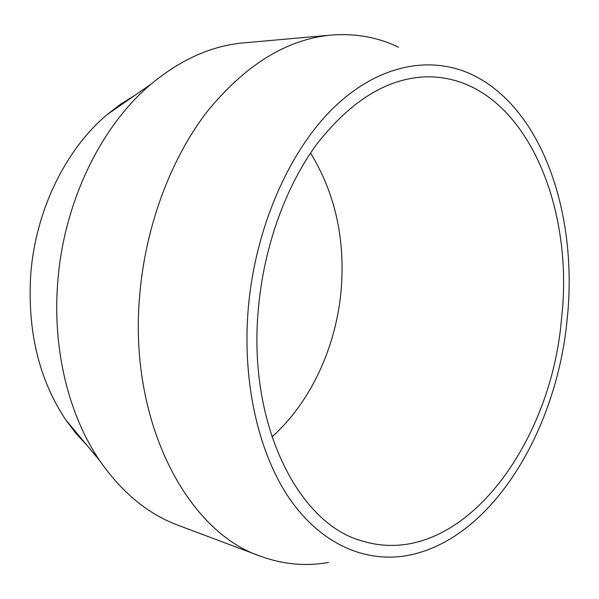 <?xml version="1.0" encoding="UTF-8"?>
<svg xmlns="http://www.w3.org/2000/svg" width="599" height="599" viewBox="0 0 599 599"><rect width="100%" height="100%" fill="white"/><g stroke="black" fill="none" stroke-linecap="round" stroke-linejoin="round"><path stroke-width="0.9" d="M310.559 153.044C335.23 193.514 345.413 239.315 341.108 290.448C336.061 346.918 311.001 401.929 271.924 436.963M258.416 308.35C247.342 423.515 298.025 522.83 360.793 540.583C458.714 571.843 551.29 446.637 561.548 318.339C575.34 199.317 519.019 73.003 423.882 76.934C386.138 79.031 350.655 101.171 317.418 143.348C286.097 185.473 263.927 246.152 258.416 308.35M87.147 445.529L75.946 433.414L65.688 419.772C38.972 379.519 27.322 331.15 30.729 274.671C35.446 210.601 65.71 149.256 107.228 114.506L120.751 104.106L134.79 95.421M331.374 35.064L243.875 42.858C211.784 45.606 180.756 59.436 150.783 84.339C100.999 126.112 63.689 202.305 57.759 282.024C52.263 349.09 68.728 415.167 99.599 460.481C121.829 492.49 148.043 514.107 178.232 525.323L260.46 556.209C187.435 532.047 128.141 421.666 139.739 294.88C145.527 226.055 170.737 158.982 206.925 111.908C245.328 64.789 286.809 39.175 331.374 35.064C355.379 33.192 377.774 37.243 398.56 47.224M567.231 318.526C578.028 216.598 543.645 109.58 472.918 75.055C432.081 55.333 380.335 63.569 335.066 106.352C290.006 149.211 255.384 226.692 248.293 308.013C241.869 382.971 259 455.173 290.672 500.27C322.591 545.247 366.348 562.903 407.545 555.498C492.183 539.677 557.055 429.775 567.231 318.526M328.462 562.446C305.76 566.512 283.095 564.438 260.46 556.209M107.228 114.506L150.783 84.339M65.688 419.772L99.599 460.481"/></g></svg>
